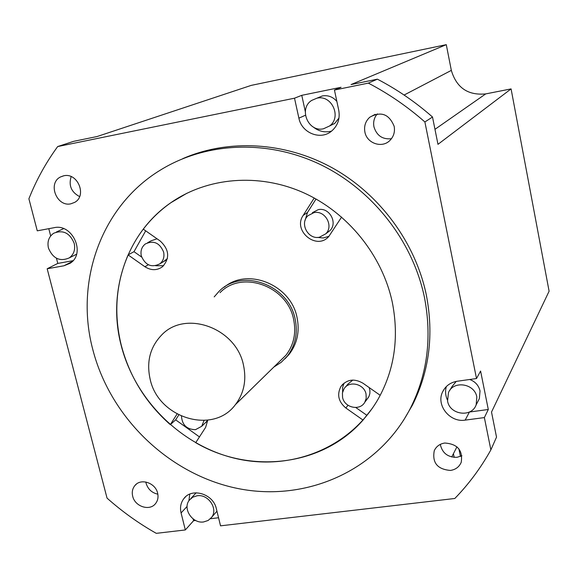 <?xml version="1.0" encoding="UTF-8"?>
<svg xmlns="http://www.w3.org/2000/svg" width="578" height="578" viewBox="0 0 578 578"><rect width="100%" height="100%" fill="white"/><g stroke="black" fill="none" stroke-linecap="round" stroke-linejoin="round"><path stroke-width="0.87" d="M424.44 297.374C432.127 337.328 427.467 374.248 410.467 408.147C378.214 470.882 306.102 502.325 237.898 488.526C169.592 474.74 110.651 418.393 92.885 349.878C74.678 282.18 100.738 206.671 159.896 170.394C204.952 142.304 266.263 139.096 319.222 163.993C372.08 189.049 412.728 240.824 424.44 297.374M392.332 302.46C382.318 255.201 347.638 212.328 303.082 192.51C258.46 172.815 207.3 177.33 170.821 202.734C126.394 233.223 107.147 292.063 121.17 345.398C135.23 400.605 182.099 446.498 236.908 458.78C291.652 471.056 349.965 447.791 378.012 399.319C394.456 370.079 399.225 337.798 392.332 302.46M403.516 420.351L412.41 405.156C429.324 371.437 433.97 334.727 426.34 295.026C415.488 242.746 379.934 194.367 332.466 167.952C284.882 141.726 228.18 138.763 182.713 158.683M444.612 388.539L442.683 391.74C445.631 385.887 450.486 382.383 457.241 381.242L476.51 378.539L480.593 371.054L488.294 409.491L484.371 417.583L490.867 449.886C480.838 467.862 468.823 484.061 454.814 498.482L220.536 525.836L216.338 508.683C213.369 493.865 191.773 487.297 183.79 498.698C180.733 502.802 179.83 507.549 181.073 512.939L185.328 529.947L156.284 533.342C138.669 523.386 122.261 511.646 107.046 498.128L47.172 268.763L57.793 263.416L56.456 258.258M72.178 261.567L63.934 265.786L47.172 268.763M63.934 265.786L70.054 263.301C86.122 253.67 72.568 223.224 54.086 227.696L37.267 230.832L28.9 198.781C36.255 180.17 45.85 162.765 57.677 146.559L294.513 98.195L301.767 95.327L341.063 87.285L334.438 90.038L338.737 110.203C340.196 118.7 337.827 125.657 331.627 131.069C320.631 140.591 301.615 133.041 298.891 118.165L294.513 98.195M476.51 378.539L424.888 121.965C407.483 106.655 388.633 93.701 368.345 83.116L334.438 90.038M442.683 391.74C435.733 405.034 449.821 422.778 465.182 420.119L484.371 417.583M132.687 496.249C134.898 506.624 149.745 511.414 155.547 503.583C157.852 500.62 158.538 497.138 157.613 493.121C155.453 482.854 140.866 477.963 134.949 485.484C132.47 488.497 131.712 492.088 132.687 496.249M450.457 470.434C455.645 469.625 459.228 466.923 461.215 462.313C463.021 450.356 457.538 443.926 444.757 443.03C439.815 443.817 436.325 446.353 434.28 450.638C432.026 462.761 437.416 469.358 450.457 470.434M394.167 126.322C389.11 114.039 380.981 111.012 369.783 117.226C365.498 121.178 363.873 126.105 364.891 132.008C366.842 143.481 382.217 148.625 390.005 140.353C393.734 136.466 395.121 131.791 394.167 126.322M63.761 175.799L60.509 176.955C47.353 183.197 56.738 207.271 70.899 203.796L74.62 202.394C87.3 195.841 77.734 172.273 63.761 175.799M188.898 500.815L189.786 494.111M195.639 520.475L193.565 520.72L185.328 529.947M218.556 517.758L210.435 518.726M456.945 446.816L451.736 456.996M460.442 456.432L458.874 448.824M453.427 453.687L454.192 457.379M434.974 129.32L485.715 93.903L511.082 88.904L549.1 291.218L491.517 412.071L496.524 437.127L490.867 449.886M485.715 93.903C467.963 95.594 456.497 87.755 451.331 70.386L446.288 44.658L251.22 85.385L97.039 136.545L73.637 141.335L57.677 146.559M334.236 123.779L333.817 123.858M79.605 196.599C71.282 192.149 68.464 185.487 71.166 176.608M368.345 83.116L377.398 79.172L351.063 84.561L446.288 44.658M331.591 131.105C324.923 132.81 318.818 131.444 313.262 127.001M301.767 95.327L305.314 111.619M329.633 125.925L334.763 123.381L338.99 118.013M336.858 101.41C332.899 96.837 328.051 95.009 322.329 95.941L317.322 98.029M316.896 98.202C331.736 94.387 342.039 117.226 329.518 126.011L323.499 128.771C308.24 132.586 298.248 108.678 311.715 100.399L316.896 98.202M50.669 235.94L48.79 228.686M57.793 263.416L73.001 260.7M63.602 228.635L56.319 232.045M74.923 255.043L76.513 254.334M48.436 248.056C47.093 241.604 48.841 236.669 53.696 233.237C63.038 229.574 69.873 232.948 74.208 243.352C75.501 249.595 73.861 254.436 69.302 257.875C59.888 261.899 52.938 258.619 48.436 248.056M157.837 494.183C151.869 492.839 147.961 489.219 146.111 483.324L145.844 482.009M377.398 79.172C397.187 89.482 415.553 102.096 432.51 117.016L437.972 144.334L511.082 88.904M391.443 138.72C382.535 139.616 376.712 135.664 373.952 126.857C373.056 121.965 374.161 117.645 377.268 113.895M432.51 117.016L424.888 121.965M469.343 412.035L488.294 409.491M447.372 399.882C445.407 395.475 445.067 391.031 446.346 386.552M478.208 400.879L479.35 398.661L480.029 390.945C478.685 385.396 475.246 381.581 469.719 379.493M456.237 381.408L452.039 386.552L449.865 390.244M476.828 397.057L476.149 404.867C471.67 417.872 449.698 414.874 447.56 401.053L448.485 392.578C453.398 380.158 474.769 383.467 476.828 397.057M461.923 455.731L457.032 457.306C447.842 457.422 442.264 453.116 440.284 444.381M334.308 123.728L333.932 123.8M193.565 520.72L193.117 518.9M196.159 492.796L190.812 498.576M216.533 511.675L216.96 511.234M203.608 521.948C192.293 523.841 182.272 508.402 189.432 500.057L192.792 497.167L197.134 495.772C208.29 493.836 218.39 508.936 211.599 517.361L208.145 520.475L203.608 521.948M177.041 414.043L170.3 424.657C145.88 403.018 129.544 376.567 121.293 345.319C113.577 313.89 115.846 283.755 128.099 254.912L144.919 266.747C151.118 270.641 156.978 270.634 162.512 266.718C170.033 258.171 169.282 249.617 160.265 241.055L143.293 229.155C151.111 218.939 160.323 210.11 170.936 202.676L186.997 193.182M128.099 254.912L134.002 251.676L145.685 230.832M314.222 198.008L303.168 215.413C292.417 230.781 316.722 250.729 328.817 236.453L341.634 217.046M380.223 395.316L362.919 383.178C354.17 378.222 346.836 379.327 340.919 386.501C336.764 394.55 338.419 401.724 345.861 408.01L363.035 420.083C322.697 466.287 250.31 474.625 195.718 442.69L205.624 427.373L207.755 420.148M284.961 358.83L289.188 354.285C297.244 343.686 299.859 331.418 297.034 317.488C290.915 284.896 247.904 267.202 224.3 287.15M328.969 236.286L323.333 237.977L317.38 237.406M305.068 220.485L307.489 212.458L316.036 199.013M326.339 233.165L329.959 230.593C338.065 222.841 329.316 207.069 318.297 209.633L312.409 212.646M313.991 212.625C325.118 210.045 333.961 225.984 325.782 233.808L319.403 237.233C308.052 239.805 299.332 223.31 308.038 215.666L313.991 212.625M372.42 408.162L363.035 420.083M199.453 436.91L175.654 419.852L170.3 424.657M366.64 415.149L355.781 407.512M342.624 392.086L342.617 387.448L344.033 383.127M367.095 399.196L369.017 396.335L369.855 393.502L369.913 390.497L369.219 387.6M352.818 380.064L347.905 384.117L345.543 387M366.047 394.088L366.192 398.336L364.79 402.245C360.022 411.218 344.372 407.757 342.566 397.382L342.443 392.917L344.026 388.85C348.989 380.237 364.299 383.85 366.047 394.088M175.654 419.852L178.761 414.961M205.428 422.742L207.748 420.155M204.034 420.495L201.708 426.297L195.487 429.671C186.824 429.461 182.149 424.982 181.478 416.239M141.639 257.044L134.002 251.676M163.639 265.699L155.684 265.764M157.043 238.801L151.147 240.788L147.686 242.673M163.364 261.74L167.41 258.597M141.328 255.982C140.309 250.982 141.617 246.987 145.266 244.003C153.553 240.087 159.673 242.767 163.617 252.037C164.6 256.878 163.379 260.786 159.954 263.763C151.624 267.99 145.418 265.389 141.328 255.982M214.192 296.89L219.033 291.37C241.662 267.715 288.747 284.629 295.163 319.193C298.002 333.188 295.38 345.5 287.295 356.142L281.168 362.334L273.849 367.044M279.196 361.821L285.973 355.195C293.826 344.907 296.377 332.986 293.624 319.439C287.418 286.031 241.879 269.724 220.052 292.641M243.483 365.151C246.669 380.18 243.974 393.343 235.398 404.643C213.275 435.032 158.191 418.125 150.136 379.161C146.277 361.655 150.172 346.879 161.826 334.828C185.639 309.62 236.258 328.073 243.483 365.151M187.091 506.436L181.073 512.939M305.422 115.246L298.891 118.165M404.094 95.045L451.331 70.386M469.408 412.02L465.182 420.119M307.489 212.458L303.168 215.413M348.007 405.279L345.861 408.01M144.919 266.747L148.322 264.753M412.41 405.156L410.467 408.147M185.69 496.683L183.79 498.698M334.763 123.381L329.518 126.011M76.542 254.226L69.302 257.875M136.394 484.118L134.949 485.484M479.35 398.661L476.149 404.867M435.371 448.665L434.28 450.638M375.23 114.314L369.783 117.226M63.414 175.871L60.509 176.955M216.952 511.19L211.599 517.361M329.959 230.593L325.782 233.808M342.942 384.067L340.919 386.501M368.468 397.375L364.79 402.245M206.881 421.348L201.708 426.297M165.684 260.36L159.954 263.763M289.188 354.285L287.295 356.142M285.973 355.195L235.398 404.643"/></g></svg>
